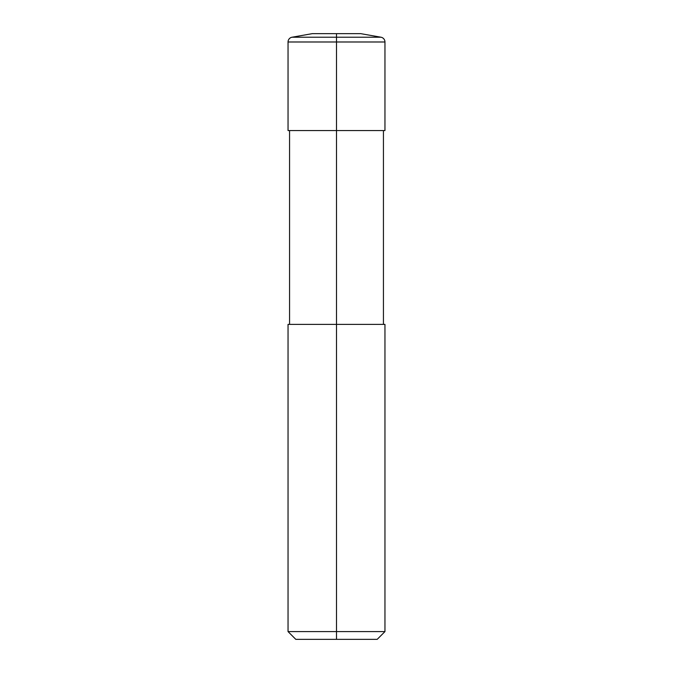 <?xml version="1.0" encoding="UTF-8"?>
<svg xmlns="http://www.w3.org/2000/svg" width="673" height="673" viewBox="0 0 673 673"><rect width="100%" height="100%" fill="white"/><g stroke="black" fill="none" stroke-linecap="round" stroke-linejoin="round"><path stroke-width="1.01" d="M336.5 639.35L295.8 639.35L288.044 631.594L384.956 631.594L384.956 324.386L336.5 324.386L336.5 639.35L377.2 639.35L384.956 631.594M288.044 631.594L288.044 324.386L336.5 324.386L336.5 130.562L384.956 130.562L384.956 41.987A4.846 4.846 0 0 0 380.952 37.217L336.5 37.217L336.5 130.562L288.044 130.562L288.044 41.987A4.846 4.846 0 0 1 292.048 37.217L336.5 37.217L336.5 33.65L360.728 33.65L380.952 37.217M292.048 37.217L312.272 33.65L336.5 33.65M288.044 41.987L384.956 41.987M383.442 324.386L383.442 130.562M289.558 324.386L289.558 130.562"/></g></svg>
